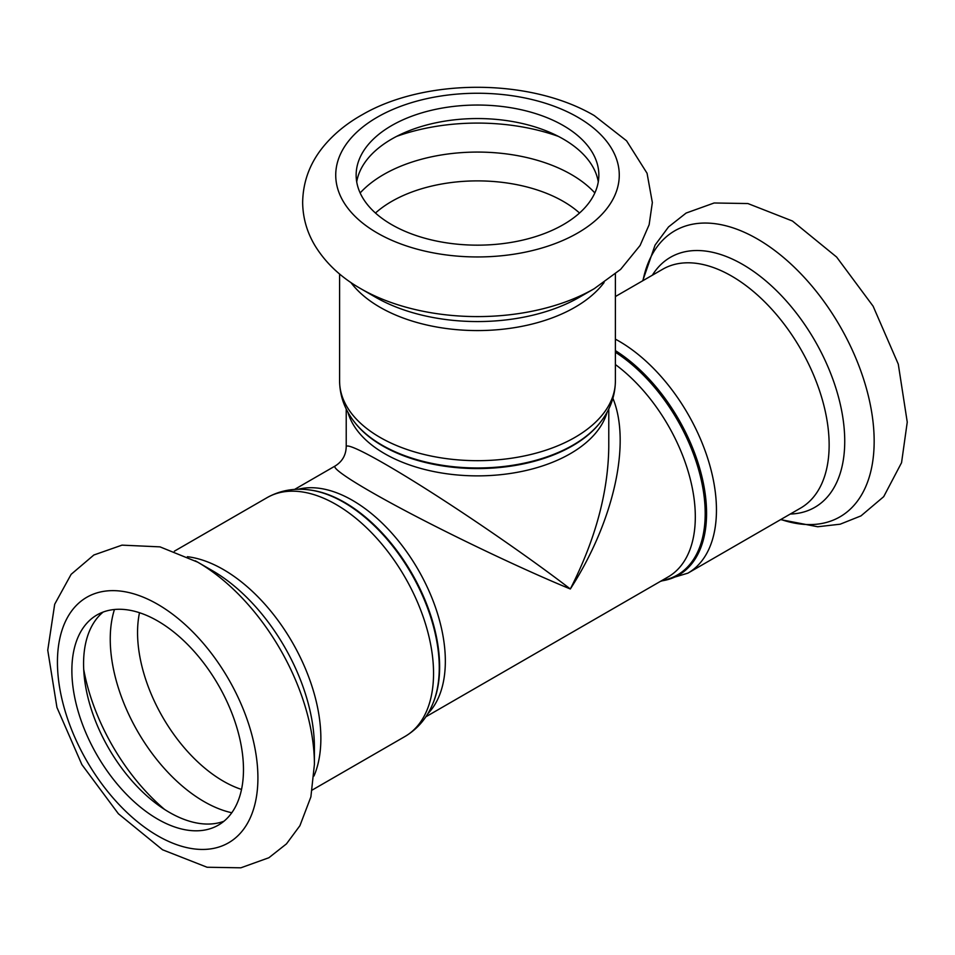 <?xml version="1.0" encoding="UTF-8"?>
<svg xmlns="http://www.w3.org/2000/svg" width="955" height="955" viewBox="0 0 955 955"><rect width="100%" height="100%" fill="white"/><g stroke="black" fill="none" stroke-linecap="round" stroke-linejoin="round"><path stroke-width="1.43" d="M608.777 445.496L608.777 446.868C608.192 492.338 595.371 539.706 570.326 588.984C533.582 560.645 475.327 520.236 427.315 489.784C379.302 459.331 346.259 441.843 346.223 446.856L346.223 408.967M346.211 446.856C345.937 455.189 342.248 461.563 335.181 465.98C330.86 468.523 362.518 488.387 412.906 514.745C463.282 541.103 527.411 571.341 570.326 588.984C613.79 521.657 631.362 443.001 612.907 398.319M356.716 181.856A121.345 70.061 180 0 1 436.519 122.67A121.345 70.061 180 0 1 563.307 139.072A121.345 70.061 180 0 1 598.284 181.856M563.307 125.559A121.345 70.061 180 0 1 598.845 175.099A121.345 70.061 180 0 1 477.5 245.16A121.345 70.061 180 0 1 356.143 175.099A121.345 70.061 180 0 1 431.063 110.374A121.345 70.061 180 0 1 563.307 125.559M314.41 764.406L310.888 796.876L299.906 825.705L286.464 843.874L268.868 857.745L240.863 867.809L207.092 867.247L162.565 849.783L118.372 813.744L81.867 764.585L56.942 707.464L47.75 650.2L54.686 604.252L71.136 574.325L93.853 554.998L122.001 545.138L160.01 546.869L197.625 562.125L212.332 570.624A144.36 83.348 -120 0 1 314.41 747.419L314.41 764.406A165.155 95.357 -120 0 0 197.625 562.125A165.155 95.357 -120 0 0 195.298 560.812M103.128 612.071A121.345 70.061 -120 0 0 108.703 748.314A121.345 70.061 -120 0 0 223.912 821.264M243.477 769.587A121.345 70.061 -120 0 0 190.511 647.466A121.345 70.061 -120 0 0 97.004 614.948A121.345 70.061 -120 0 0 97.004 755.071A121.345 70.061 -120 0 0 218.349 825.132A121.345 70.061 -120 0 0 243.477 769.587M600.038 422.707A134.237 77.498 180 0 1 477.5 468.571A134.237 77.498 180 0 1 354.962 422.707L354.317 421.883A134.942 77.904 0 0 0 477.5 467.974A134.942 77.904 0 0 0 600.683 421.883L600.038 422.707M347.907 412.202A131.277 75.791 0 0 0 477.5 475.877A131.277 75.791 0 0 0 607.082 412.202M615.39 274.001L615.39 381.069A137.89 79.611 180 0 1 477.5 460.68A137.89 79.611 180 0 1 339.598 381.069C339.825 395.991 344.731 409.588 354.317 421.883M604.097 282.513A137.89 79.611 180 0 1 477.5 330.573A137.89 79.611 180 0 1 350.891 282.513M309.79 489.975L310.841 490.118A134.237 77.498 60 0 1 439.622 666.865A134.237 77.498 60 0 1 433.379 702.367L432.973 703.334A134.942 77.904 -120 0 0 439.264 667.652A134.942 77.904 -120 0 0 309.79 489.975C294.367 487.826 280.125 490.381 267.09 497.639A137.89 79.611 60 0 1 373.357 534.585A137.89 79.611 60 0 1 433.546 673.359A137.89 79.611 60 0 1 404.992 736.484L312.273 790.012M313.992 775.985A137.89 79.611 -120 0 0 320.868 738.418A137.89 79.611 -120 0 0 187.383 556.705M427.804 713.719A131.277 75.791 -120 0 0 445.34 661.147A131.277 75.791 -120 0 0 394.797 536.555A131.277 75.791 -120 0 0 298.211 489.27M615.39 364.547A131.277 75.791 60 0 1 695.312 516.834A131.277 75.791 60 0 1 668.118 576.927L425.846 716.799M661.911 580.509A134.237 77.498 -120 0 0 705.196 513.527A134.237 77.498 -120 0 0 615.39 352.24M615.39 350.616A134.942 77.904 60 0 1 706.569 513.324A134.942 77.904 60 0 1 661.17 580.938M615.39 296.551L662.686 269.25A137.89 79.611 -120 0 1 768.942 306.197A137.89 79.611 -120 0 1 829.143 444.97A137.89 79.611 -120 0 1 800.577 508.096L687.898 573.155A137.89 79.611 -120 0 0 716.453 510.018A137.89 79.611 -120 0 0 615.39 339.156M594.285 288.661A165.155 95.357 180 0 1 360.715 288.661C340.851 277.344 325.571 262.947 314.875 245.447C306.937 232.101 302.854 217.8 302.651 202.544C302.974 180.805 310.518 161.395 325.309 144.3C335.432 132.638 347.895 122.682 362.697 114.469C424.509 78.597 529.297 77.498 594.285 115.591L626.564 140.803L647.06 173.261L652.349 202.544L649.137 224.723L640.113 245.447L620.631 269.37L594.285 288.661L579.578 297.148A144.36 83.348 180 0 1 375.422 297.148L360.715 288.661M577.739 117.226A141.758 81.844 180 0 1 514.184 254.161A141.758 81.844 180 0 1 340.565 153.922A141.758 81.844 180 0 1 577.739 117.226M375.47 213.025A121.345 70.061 180 0 1 563.307 201.41A121.345 70.061 180 0 1 579.53 213.025M360.154 192.946A132.661 76.591 180 0 1 571.305 174.502A132.661 76.591 180 0 1 594.846 192.946M396.612 136.386A153.457 88.6 180 0 1 558.377 136.386M257.91 777.919A141.758 81.844 -120 0 0 107.557 590.87A141.758 81.844 -120 0 0 107.557 791.349A141.758 81.844 -120 0 0 257.91 777.919M139.502 612.716A121.345 70.061 -120 0 0 241.531 789.439M114.445 609.493A132.661 76.591 -120 0 0 137.723 731.566A132.661 76.591 -120 0 0 231.802 812.753M83.706 669.36A153.457 88.6 -120 0 0 164.582 809.446M780.868 519.472A165.155 95.357 -120 0 0 874.159 441.234A165.155 95.357 -120 0 0 769.181 246.474A165.155 95.357 -120 0 0 642.978 280.627M790.251 514.053A144.36 83.348 -120 0 0 844.733 441.234A144.36 83.348 -120 0 0 767.175 282.035A144.36 83.348 -120 0 0 652.361 275.207M608.777 408.967L608.777 446.868M615.39 381.069C615.163 395.991 610.257 409.588 600.683 421.883M339.598 274.001L339.598 381.069M432.973 703.334C427.124 717.778 417.801 728.832 404.992 736.484M267.09 497.639L174.383 551.178M335.193 465.968L294.57 489.426M687.898 573.155L660.43 581.368M642.715 280.782L655.082 245.089L668.536 226.92L686.132 213.049L714.137 202.985L747.896 203.546L792.435 221.011L836.628 257.05L873.121 306.209L898.285 364.142L907.25 422.134L901.556 462.698L883.697 496.672L860.98 515.891L840.161 524.2L817.707 526.754L780.617 519.615"/></g></svg>
